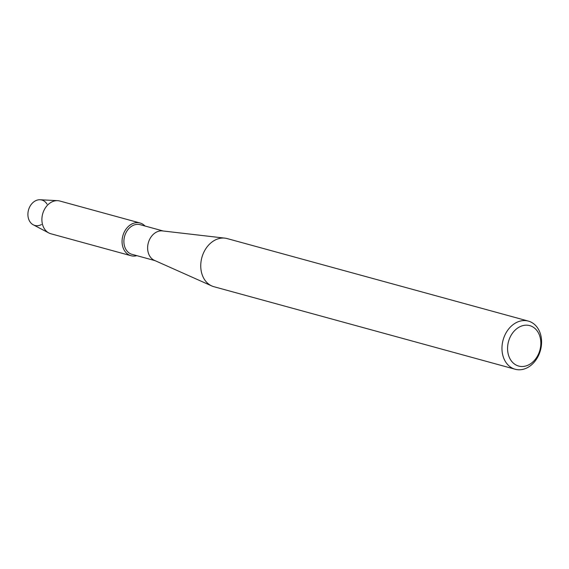 <?xml version="1.0" encoding="UTF-8"?>
<svg xmlns="http://www.w3.org/2000/svg" width="569" height="569" viewBox="0 0 569 569"><rect width="100%" height="100%" fill="white"/><g stroke="black" fill="none" stroke-linecap="round" stroke-linejoin="round"><path stroke-width="0.85" d="M41.48 224.535A13.179 10.228 -74.7 0 1 30.882 222.948A13.179 10.228 -74.7 0 1 28.45 210.21A13.179 10.228 -74.7 0 1 36.985 200.181A13.179 10.228 -74.7 0 1 47.056 204.179M155.081 260.652L132.029 254.343A15.377 11.935 -74.7 0 1 124.526 236.569A15.377 11.935 -74.7 0 1 140.152 224.684L163.203 230.993M136.852 255.659A16.97 13.172 -74.7 0 1 122.769 236.107A16.97 13.172 -74.7 0 1 144.974 226A16.97 13.172 -74.7 0 0 140.017 222.984A16.97 13.172 -74.7 0 0 122.769 236.107A16.97 13.172 -74.7 0 0 131.048 255.73A16.97 13.172 -74.7 0 0 136.852 255.659M515.18 369.245L213.958 286.726A24.958 19.367 -74.7 0 1 211.796 285.951L154.427 260.367A15.377 11.935 -74.7 0 1 148.26 243.07A15.377 11.935 -74.7 0 1 162.499 230.914L224.897 238.141A24.958 19.367 -74.7 0 1 227.152 238.575L528.373 321.101A24.958 19.367 -74.7 0 1 540.55 349.956A24.958 19.367 -74.7 0 1 515.18 369.245A24.958 19.367 -74.7 0 1 503.003 340.39A24.958 19.367 -74.7 0 1 528.373 321.101M211.796 285.951A24.958 19.367 -74.7 0 1 201.782 257.871A24.958 19.367 -74.7 0 1 224.897 238.141M539.974 349.857A20.968 16.273 -74.7 0 1 518.885 366.116A20.968 16.273 -74.7 0 1 508.437 341.82A20.968 16.273 -74.7 0 1 529.526 325.56A20.968 16.273 -74.7 0 1 539.974 349.857M131.048 255.73L50.883 233.767A16.97 13.172 -74.7 0 1 48.82 232.956L33.279 224.819A13.179 10.228 -74.7 0 1 28.45 210.21A13.179 10.228 -74.7 0 1 40.15 199.755L57.668 200.672A16.97 13.172 -74.7 0 1 59.852 201.028L140.017 222.984M48.82 232.956A16.97 13.172 -74.7 0 1 42.604 214.143A16.97 13.172 -74.7 0 1 57.668 200.672"/></g></svg>
